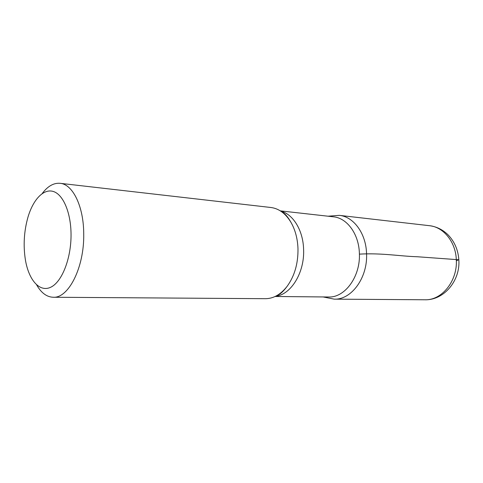 <?xml version="1.0" encoding="UTF-8"?>
<svg xmlns="http://www.w3.org/2000/svg" width="483" height="483" viewBox="0 0 483 483"><rect width="100%" height="100%" fill="white"/><g stroke="black" fill="none" stroke-linecap="round" stroke-linejoin="round"><path stroke-width="0.72" d="M71.043 234.388C71.249 258.526 61.909 282.078 50.739 287.234C39.576 292.589 28.763 280.049 25.4 259.878C23.136 245.418 24.005 231.14 27.996 217.054C33.23 199.376 43.699 188.316 53.474 191.522C63.237 194.649 70.935 212.641 71.043 234.388M42.172 193.58C47.672 186.203 53.643 182.779 60.085 183.311C72.758 184.198 83.716 206.332 83.722 233.959C84.368 267.359 68.514 298.476 53.184 297.25C46.724 297.003 41.206 292.885 36.636 284.898M280.303 210.86L333.433 216.813C346.963 217.966 358.803 233.887 359.37 253.098C360.729 276.3 344.977 297.86 328.573 296.997L275.117 296.49M366.537 253.279C367.98 277.508 351.443 300.009 334.218 299.146C351.443 300.009 367.98 277.508 366.537 253.279C365.927 233.223 353.49 216.607 339.295 215.358C353.49 216.607 365.927 233.223 366.537 253.279M60.085 183.311L270.939 207.503C278.975 208.547 285.676 213.546 291.056 222.5C295.27 229.926 297.576 238.626 297.981 248.594C298.21 263.38 294.612 275.926 287.192 286.238C280.774 294.473 273.517 298.627 265.415 298.693L53.184 297.25M456.35 260.748L458.717 259.757L417.457 256.757C399.344 256.195 382.041 252.851 359.4 254.124M280.72 211.125C293.036 214.06 303.113 230.276 303.596 249.313C304.725 272.557 290.953 294.787 275.558 296.278M456.296 259.407C457.836 280.738 441.885 300.523 424.955 299.774C444.016 300.372 460.468 280.514 458.838 259.812C458.132 249.886 454.503 241.53 447.958 234.738C442.657 229.612 436.487 226.593 429.441 225.688C443.388 226.962 455.59 241.748 456.296 259.407M323.115 296.942L334.218 299.146L424.955 299.774M328.011 216.203L339.295 215.358L429.441 225.688M287.192 286.238C283.388 291.436 279.923 294.57 276.789 295.632M291.056 222.5C287.904 216.879 284.843 213.347 281.861 211.916"/></g></svg>
